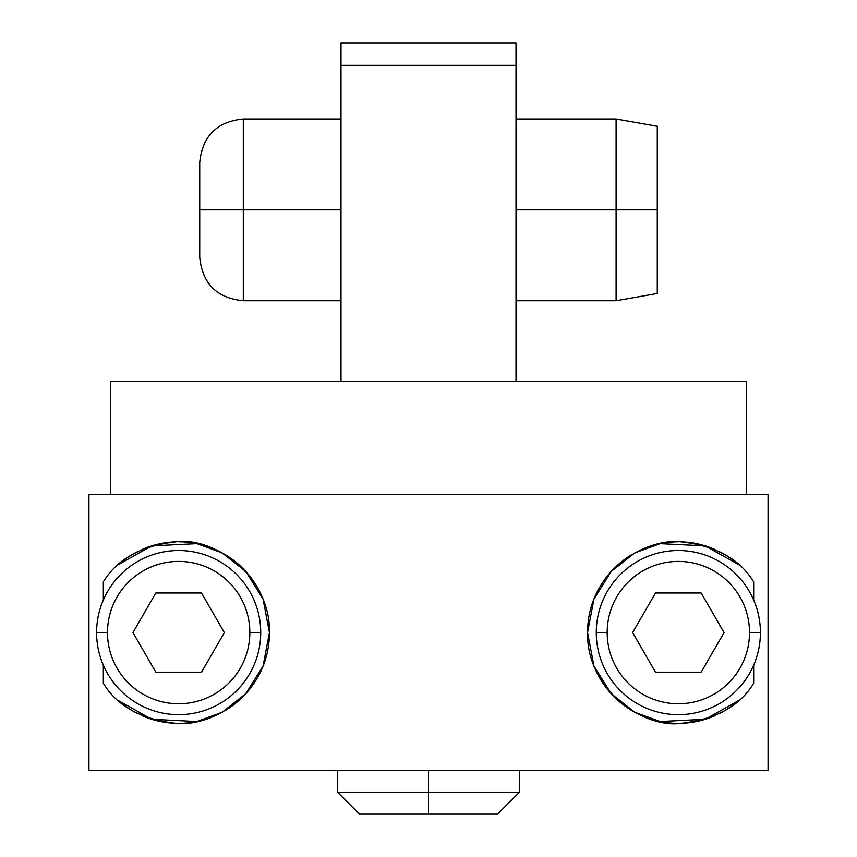 <?xml version="1.0" encoding="UTF-8"?>
<svg xmlns="http://www.w3.org/2000/svg" width="857" height="857" viewBox="0 0 857 857"><rect width="100%" height="100%" fill="white"/><g stroke="black" fill="none" stroke-linecap="round" stroke-linejoin="round"><path stroke-width="1.29" d="M519.288 770.572L519.288 792.361L428.5 792.361L428.5 770.572L428.5 792.361L519.288 792.361L497.499 814.15L359.501 814.15L337.712 792.361L428.5 792.361L428.5 814.15L428.5 792.361L337.712 792.361L337.712 770.572M340.99 381.29L340.99 65.368L516.01 65.368L516.01 381.29L516.01 42.85L516.01 65.368L340.99 65.368L340.99 381.29M768.065 494.585L768.065 770.572L88.935 770.572L88.935 494.585L768.065 494.585L768.065 770.572L88.935 770.572L88.935 494.585L768.065 494.585M746.243 494.585L746.243 381.29L746.243 494.585M110.757 381.29L110.757 494.585L110.757 381.29L746.243 381.29L110.757 381.29M516.01 119.037L616.087 119.037L657.276 126.3L657.276 209.89L657.276 126.3L657.276 209.89L616.087 209.89L616.087 119.037L616.087 209.89L516.01 209.89L616.087 209.89L616.087 300.753L616.087 209.89L657.276 209.89L657.276 293.49L616.087 300.753L516.01 300.753M243.302 209.89L243.302 119.037L243.302 209.89L340.99 209.89L243.302 209.89L243.302 300.753L243.302 209.89L199.724 209.89L243.302 209.89M340.99 300.753L243.302 300.753C216.832 298.172 202.306 283.646 199.724 257.175L199.724 162.616C202.306 136.145 216.832 121.619 243.302 119.037L340.99 119.037M340.99 42.85L340.99 65.368L340.99 42.85L516.01 42.85L340.99 42.85M103.333 683.254L103.333 665.161L103.333 683.254C117.055 706.018 141.234 719.377 175.867 723.319C209.708 727.111 264.127 697.555 269.077 640.757C275.429 576.815 213.2 536.236 175.867 541.838C141.234 545.791 117.055 559.15 103.333 581.903L103.333 600.007L103.333 581.903M753.667 581.903L753.667 600.007L753.667 581.903C739.945 559.15 715.766 545.791 681.133 541.838C647.292 538.046 592.873 567.613 587.923 624.41C581.571 688.342 643.8 728.932 681.133 723.319C715.766 719.377 739.945 706.018 753.667 683.254L753.667 665.161L753.667 683.254M735.145 561.774A90.788 90.788 0 0 1 738.316 564.431A90.788 90.788 0 0 0 720.266 552.058A90.788 90.788 0 0 1 727.861 556.493M715.017 549.541A90.788 90.788 0 0 0 681.133 541.838A90.788 90.788 0 0 1 711.128 547.934M677.898 541.795A90.788 90.788 0 0 0 661.85 543.306A90.788 90.788 0 0 1 677.898 541.795M653.334 545.309A90.788 90.788 0 0 0 645.128 548.094A90.788 90.788 0 0 1 653.334 545.309M631.106 555.047A90.788 90.788 0 0 0 605.085 578.957A90.788 90.788 0 0 1 631.106 555.047M596.633 672.145A90.788 90.788 0 0 0 653.388 719.869A90.788 90.788 0 0 1 596.633 672.145M661.797 721.851A90.788 90.788 0 0 0 677.78 723.362A90.788 90.788 0 0 1 661.797 721.851M681.133 723.319A90.788 90.788 0 0 0 715.017 715.627A90.788 90.788 0 0 1 681.133 723.319M720.266 713.11A90.788 90.788 0 0 0 738.316 700.737A90.788 90.788 0 0 1 720.266 713.11M121.008 702.708A90.788 90.788 0 0 0 136.734 713.11A90.788 90.788 0 0 1 129.139 708.664M141.983 715.627A90.788 90.788 0 0 0 175.867 723.319A90.788 90.788 0 0 1 145.872 717.234M179.102 723.362A90.788 90.788 0 0 0 195.15 721.851A90.788 90.788 0 0 1 179.102 723.362M203.666 719.859A90.788 90.788 0 0 0 211.872 717.073A90.788 90.788 0 0 1 203.666 719.859M225.894 710.11A90.788 90.788 0 0 0 251.915 686.211A90.788 90.788 0 0 1 225.894 710.11M260.367 593.023A90.788 90.788 0 0 0 203.612 545.298A90.788 90.788 0 0 1 260.367 593.023M195.203 543.317A90.788 90.788 0 0 0 179.22 541.795A90.788 90.788 0 0 1 195.203 543.317M175.867 541.838A90.788 90.788 0 0 0 141.983 549.541A90.788 90.788 0 0 1 175.867 541.838M136.734 552.058A90.788 90.788 0 0 0 118.684 564.431A90.788 90.788 0 0 1 136.734 552.058M760.405 632.584A82.068 82.068 0 0 0 678.337 550.515A82.068 82.068 0 0 0 596.268 632.584A82.068 82.068 0 0 1 678.337 550.515A82.068 82.068 0 0 1 760.405 632.584L749.511 632.584A71.174 71.174 0 0 0 678.337 561.41A71.174 71.174 0 0 0 607.163 632.584A71.174 71.174 0 0 0 678.337 703.758A71.174 71.174 0 0 0 749.511 632.584A71.174 71.174 0 0 0 678.337 561.41A71.174 71.174 0 0 0 607.163 632.584L596.268 632.584L607.163 632.584A71.174 71.174 0 0 0 678.337 703.758A71.174 71.174 0 0 0 749.511 632.584L760.405 632.584A82.068 82.068 0 0 1 678.337 714.652A82.068 82.068 0 0 1 596.268 632.584A82.068 82.068 0 0 0 678.337 714.652A82.068 82.068 0 0 0 760.405 632.584M260.732 632.584A82.068 82.068 0 0 0 178.663 550.515A82.068 82.068 0 0 0 96.595 632.584A82.068 82.068 0 0 0 178.663 714.652A82.068 82.068 0 0 0 260.732 632.584A82.068 82.068 0 0 1 178.663 714.652A82.068 82.068 0 0 1 96.595 632.584L107.489 632.584A71.174 71.174 0 0 0 178.663 703.758A71.174 71.174 0 0 0 249.837 632.584L260.732 632.584L249.837 632.584A71.174 71.174 0 0 0 178.663 561.41A71.174 71.174 0 0 0 107.489 632.584A71.174 71.174 0 0 0 178.663 703.758A71.174 71.174 0 0 0 249.837 632.584A71.174 71.174 0 0 0 178.663 561.41A71.174 71.174 0 0 0 107.489 632.584L96.595 632.584A82.068 82.068 0 0 1 178.663 550.515A82.068 82.068 0 0 1 260.732 632.584M632.637 632.584L655.487 593.001L701.187 593.001L724.047 632.584L701.187 672.167L655.487 672.167L632.637 632.584L655.487 593.001L701.187 593.001L724.047 632.584L701.187 672.167L655.487 672.167L632.637 632.584M132.953 632.584L155.813 593.001L201.513 593.001L224.363 632.584L201.513 672.167L155.813 672.167L132.953 632.584L155.813 593.001L201.513 593.001L224.363 632.584L201.513 672.167L155.813 672.167L132.953 632.584M738.316 564.431L705.268 545.888L660.094 543.649L634.812 552.915L611.191 571.48L593.922 599.172L587.548 632.584L593.922 665.996L611.191 693.688L634.812 712.253L660.094 721.519L705.268 719.28L738.316 700.726M118.684 700.726L151.732 719.28L196.906 721.519L222.188 712.253L245.809 693.688L263.078 665.996L269.452 632.584L263.078 599.172L245.809 571.48L222.188 552.915L196.906 543.649L151.732 545.888L118.684 564.431M121.855 703.393A90.788 90.788 0 0 1 118.684 700.737"/></g></svg>

